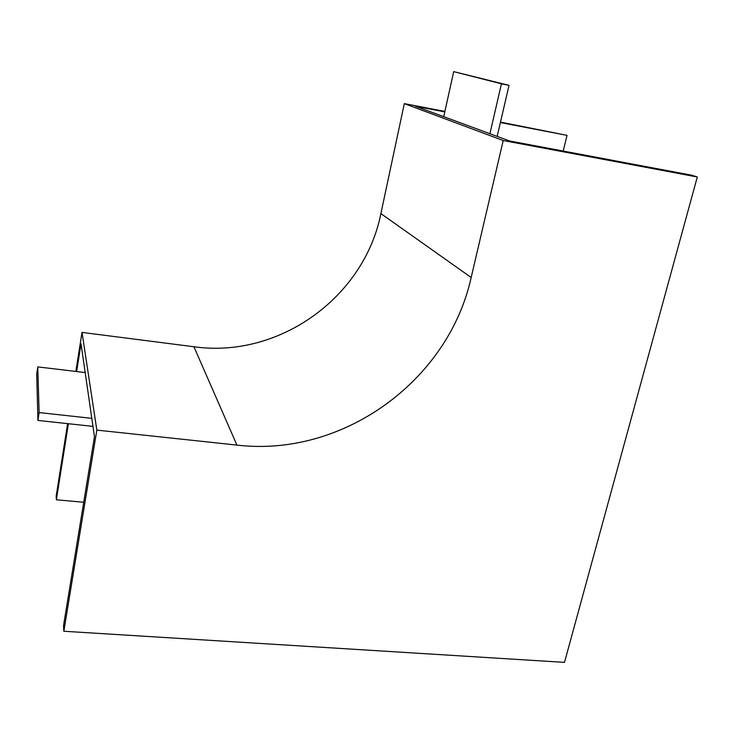 <?xml version="1.0" encoding="UTF-8"?>
<svg xmlns="http://www.w3.org/2000/svg" width="734" height="734" viewBox="0 0 734 734"><rect width="100%" height="100%" fill="white"/><g stroke="black" fill="none" stroke-linecap="round" stroke-linejoin="round"><path stroke-width="1.1" d="M501.441 83.814L453.704 71.629L509.038 85.346L501.441 83.814L489.908 133.726M497.166 136.396L509.038 85.346M76.639 371.542L81.024 343.769L94.457 436.721L63.519 625.652L63.84 631.249L564.492 662.371L697.3 176.986L503.212 140.524L404.315 103.622L380.882 213.603C364.202 297.619 278.81 358.788 193.923 346.751L82.015 332.41L75.85 371.441M697.3 176.986L691.767 175.224L509.469 140.937L415.508 106.256L444.795 111.88M68.39 423.72L56.38 499.79L83.722 502.267M56.38 499.79L56.169 496.166L67.62 423.637M563.189 151.039L567.043 135.359L500.487 122.11M567.043 135.359L500.386 122.56M444.896 111.421L404.315 103.622M503.212 140.524L471.173 277.489C448.217 381.359 342.393 457.621 236.926 445.098L96.833 430.106L63.84 631.249M96.833 430.106L82.015 332.41M39.113 412.572L37.773 366.899L36.7 374.028L37.92 420.435L39.113 412.572L91.805 418.343M37.773 366.899L85.181 372.56M92.961 426.371L37.92 420.435M453.704 71.629L443.731 116.669M471.173 277.489L380.882 213.603M236.926 445.098L193.923 346.751"/></g></svg>
